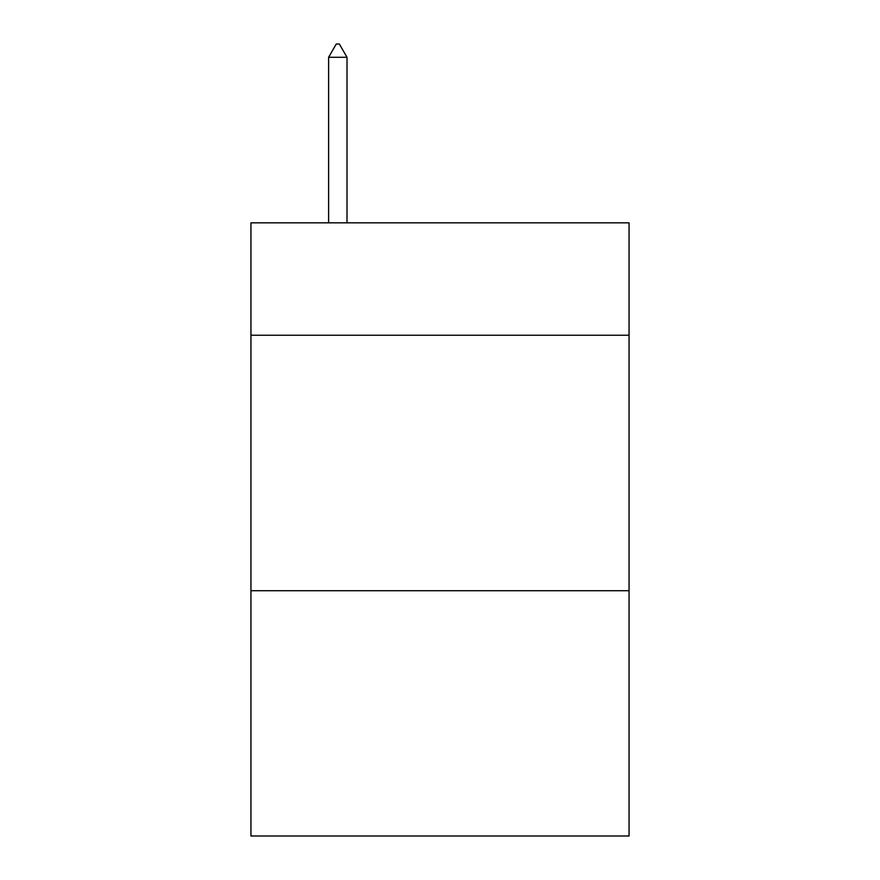 <?xml version="1.0" encoding="UTF-8"?>
<svg xmlns="http://www.w3.org/2000/svg" width="880" height="880" viewBox="0 0 880 880"><rect width="100%" height="100%" fill="white"/><g stroke="black" fill="none" stroke-linecap="round" stroke-linejoin="round"><path stroke-width="1.32" d="M629.057 335.247L629.057 222.838L250.943 222.838L250.943 335.247L629.057 335.247L629.057 836L250.943 836L250.943 335.247M629.057 590.733L250.943 590.733M347.006 57.288L339.339 44L336.27 44L328.614 57.288L347.006 57.288L347.006 222.838M328.614 57.288L328.614 222.838"/></g></svg>
